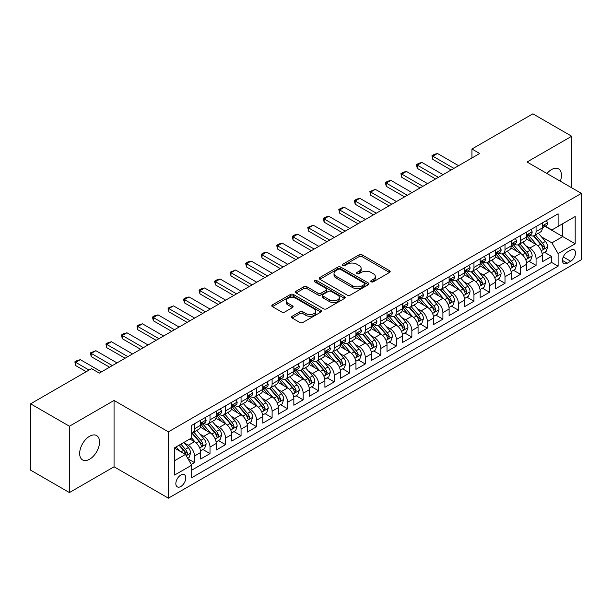 <?xml version="1.0" encoding="UTF-8"?>
<svg xmlns="http://www.w3.org/2000/svg" width="612" height="612" viewBox="0 0 612 612"><rect width="100%" height="100%" fill="white"/><g stroke="black" fill="none" stroke-linecap="round" stroke-linejoin="round"><path stroke-width="0.92" d="M371.216 281.803A1.507 0.872 0 0 0 373.351 281.803L389.546 272.455A2.157 1.247 0 0 0 390.173 271.575A2.157 1.247 0 0 0 389.546 270.695L362.113 254.852A2.157 1.247 0 0 0 359.06 254.852L342.865 264.2A1.507 0.872 0 0 0 342.429 264.82A1.507 0.872 0 0 0 342.865 265.432A1.507 0.872 0 0 0 345 265.432L347.096 264.223A6.9 3.986 0 0 1 356.85 264.223L359.137 265.547A6.9 3.986 0 0 1 361.157 268.362A6.9 3.986 0 0 1 359.137 271.177L357.041 272.386A1.507 0.872 0 0 0 356.597 272.998A1.507 0.872 0 0 0 357.041 273.618A1.507 0.872 0 0 0 359.175 273.618L361.271 272.409A6.9 3.986 0 0 1 371.025 272.409L373.312 273.725A6.9 3.986 0 0 1 375.332 276.54A6.9 3.986 0 0 1 373.312 279.355L371.216 280.571A1.507 0.872 0 0 0 370.773 281.183A1.507 0.872 0 0 0 371.216 281.803L371.216 280.571M89.597 459.222A14.053 8.117 120 0 0 98.784 446.837A14.053 8.117 120 0 0 96.627 435.576A14.053 8.117 120 0 0 89.597 436.272A14.053 8.117 120 0 0 80.417 448.657A14.053 8.117 120 0 0 82.574 459.918A14.053 8.117 120 0 0 89.597 459.222M560.34 181.228A14.053 8.117 120 0 0 558.542 168.889A14.053 8.117 120 0 0 551.511 169.585A14.053 8.117 120 0 0 546.952 173.502M180.815 486.517A7.023 4.054 120 0 0 185.405 480.321A7.023 4.054 120 0 0 184.334 474.69A7.023 4.054 120 0 0 180.815 475.042A7.023 4.054 120 0 0 176.225 481.231A7.023 4.054 120 0 0 177.304 486.861A7.023 4.054 120 0 0 180.815 486.517M292.154 316.266A2.157 1.247 0 0 0 291.526 317.146A2.157 1.247 0 0 0 292.154 318.026L299.857 322.47A2.157 1.247 0 0 0 302.902 322.47L320.887 312.089A2.157 1.247 0 0 0 321.514 311.21A2.157 1.247 0 0 0 320.887 310.33L293.454 294.494A2.157 1.247 0 0 0 290.402 294.494L272.424 304.875A2.157 1.247 0 0 0 271.789 305.755A2.157 1.247 0 0 0 272.424 306.635L281.719 312.005A2.157 1.247 0 0 0 284.764 312.005L292.459 307.561A2.157 1.247 0 0 0 293.094 306.681A2.157 1.247 0 0 0 292.459 305.801L287.854 303.139A5.768 3.328 0 0 1 286.164 300.783A5.768 3.328 0 0 1 289.721 297.707A5.768 3.328 0 0 1 296.009 298.427L314.063 308.853A5.768 3.328 0 0 1 315.754 311.21A5.768 3.328 0 0 1 312.197 314.285A5.768 3.328 0 0 1 305.908 313.566L302.902 311.829A2.157 1.247 0 0 0 299.857 311.829L292.154 316.266L292.154 318.026M114.054 400.462L69.416 426.227L30.6 403.821L30.6 470.154L69.416 492.568L114.054 466.795L168.399 498.168L168.399 431.835L114.054 400.462L114.054 466.795M571.7 187.785L571.7 136.239L527.054 162.012L581.4 193.384L168.399 431.835M571.7 136.239L532.884 113.832L471.936 149.014L471.936 157.98M30.6 403.821L91.54 368.638L99.305 373.121L479.701 153.497L471.936 149.014M347.249 295.106A2.157 1.247 0 0 0 350.301 295.106L368.279 284.725A2.157 1.247 0 0 0 368.914 283.846A2.157 1.247 0 0 0 368.279 282.966L340.853 267.13A2.157 1.247 0 0 0 337.801 267.13L319.816 277.511A2.157 1.247 0 0 0 319.189 278.391A2.157 1.247 0 0 0 319.816 279.271L347.249 295.106M315.165 282.124A1.507 0.872 0 0 1 316.695 282.339L316.695 280.548L344.587 296.652A2.157 1.247 0 0 1 345.214 297.531A2.157 1.247 0 0 1 344.587 298.411L326.601 308.792A2.157 1.247 0 0 1 323.549 308.792L296.116 292.949L303.812 288.543L303.812 286.753L296.116 291.19A2.157 1.247 0 0 0 295.489 292.069A2.157 1.247 0 0 0 296.116 292.949L296.116 291.19M303.812 288.543A2.157 1.247 0 0 1 306.864 288.543L306.864 286.753A2.157 1.247 0 0 0 303.812 286.753M306.864 286.753L317.988 293.171A2.157 1.247 0 0 0 321.04 293.171L326.142 290.226A2.157 1.247 0 0 0 326.777 289.346A2.157 1.247 0 0 0 326.142 288.466L314.56 281.78A1.507 0.872 0 0 1 314.117 281.16A1.507 0.872 0 0 1 315.05 280.357A1.507 0.872 0 0 1 316.695 280.548M191.258 464.439L194.478 462.58L188.037 458.862M184.373 443.027L188.274 445.284A8.782 5.072 60 0 1 194.478 456.039L200.69 452.452L200.69 458.992L210.008 453.614L202.947 449.537M199.902 434.069L203.796 436.318A8.782 5.072 60 0 1 210.008 447.074L216.22 443.486L216.22 450.034L225.537 444.656L218.469 440.571M215.424 425.103L219.326 427.352A8.782 5.072 60 0 1 225.537 438.108L231.741 434.52L231.741 441.068L241.059 435.69L233.998 431.613M230.953 416.137L234.847 418.386A8.782 5.072 60 0 1 241.059 429.142L247.271 425.562L247.271 432.103L256.589 426.725L249.52 422.647M246.475 407.171L250.377 409.42A8.782 5.072 60 0 1 256.589 420.184L262.8 416.596L262.8 423.137L272.111 417.759L265.05 413.681M262.005 398.205L265.906 400.462A8.782 5.072 60 0 1 272.111 411.218L278.322 407.63L278.322 414.171L287.64 408.793L280.579 404.716M277.534 389.247L281.428 391.496A8.782 5.072 60 0 1 287.64 402.252L293.852 398.664L293.852 405.213L303.17 399.835L296.101 395.75M293.056 380.282L296.958 382.531A8.782 5.072 60 0 1 303.17 393.287L309.374 389.706L309.374 396.247L318.691 390.869L311.63 386.792M308.586 371.316L312.48 373.565A8.782 5.072 60 0 1 318.691 384.321L324.903 380.74L324.903 387.281L334.221 381.903L327.152 377.826M324.108 362.35L328.009 364.607A8.782 5.072 60 0 1 334.221 375.363L340.433 371.775L340.433 378.315L349.743 372.938L342.682 368.86M339.637 353.392L343.539 355.641A8.782 5.072 60 0 1 349.743 366.397L355.954 362.809L355.954 369.357L365.272 363.979L358.211 359.894M355.167 344.426L359.06 346.675A8.782 5.072 60 0 1 365.272 357.431L371.484 353.843L371.484 360.392L380.802 355.014L373.733 350.936M370.688 335.46L374.59 337.709A8.782 5.072 60 0 1 380.802 348.465L387.006 344.885L387.006 351.426L396.324 346.048L389.263 341.97M386.218 326.494L390.112 328.743A8.782 5.072 60 0 1 396.324 339.507L402.535 335.919L402.535 342.46L411.853 337.082L404.784 333.005M401.74 317.529L405.641 319.785A8.782 5.072 60 0 1 411.853 330.541L418.065 326.953L418.065 333.494L427.375 328.116L420.314 324.039M417.269 308.57L421.171 310.82A8.782 5.072 60 0 1 427.375 321.575L433.587 317.988L433.587 324.536L442.904 319.158L435.843 315.073M432.799 299.605L436.693 301.854A8.782 5.072 60 0 1 442.904 312.61L449.116 309.029L449.116 315.57L458.434 310.192L451.365 306.115M448.321 290.639L452.222 292.888A8.782 5.072 60 0 1 458.434 303.644L464.638 300.064L464.638 306.604L473.956 301.226L466.895 297.149M463.85 281.673L467.744 283.93A8.782 5.072 60 0 1 473.956 294.686L480.168 291.098L480.168 297.639L489.485 292.261L482.417 288.183M479.372 272.715L483.273 274.964A8.782 5.072 60 0 1 489.485 285.72L495.697 282.132L495.697 288.68L505.007 283.302L497.946 279.217M494.901 263.749L498.803 265.998A8.782 5.072 60 0 1 505.007 276.754L511.219 273.166L511.219 279.715L520.537 274.337L513.468 270.259M510.431 254.783L514.325 257.032A8.782 5.072 60 0 1 520.537 267.788L526.748 264.208L526.748 270.749L536.066 265.371L536.066 258.83A8.782 5.072 -120 0 0 529.854 248.067L525.953 245.817M528.998 261.293L536.066 265.371M200.69 452.452A8.782 5.072 -120 0 0 194.478 441.696L189.819 439.003M216.22 443.486A8.782 5.072 -120 0 0 210.008 432.73L200.407 427.184M231.741 434.52A8.782 5.072 -120 0 0 225.537 423.764L215.929 418.226M247.271 425.562A8.782 5.072 -120 0 0 241.059 414.798L231.458 409.26M262.8 416.596A8.782 5.072 -120 0 0 256.589 405.84L246.988 400.294M278.322 407.63A8.782 5.072 -120 0 0 272.111 396.874L262.51 391.328M293.852 398.664A8.782 5.072 -120 0 0 287.64 387.909L278.039 382.362M309.374 389.706A8.782 5.072 -120 0 0 303.17 378.943L293.561 373.404M324.903 380.74A8.782 5.072 -120 0 0 318.691 369.985L309.091 364.438M340.433 371.775A8.782 5.072 -120 0 0 334.221 361.019L324.62 355.473M355.954 362.809A8.782 5.072 -120 0 0 349.743 352.053L340.142 346.507M371.484 353.843A8.782 5.072 -120 0 0 365.272 343.087L355.671 337.549M387.006 344.885A8.782 5.072 -120 0 0 380.802 334.121L371.193 328.583M402.535 335.919A8.782 5.072 -120 0 0 396.324 325.163L386.723 319.617M418.065 326.953A8.782 5.072 -120 0 0 411.853 316.197L402.252 310.651M433.587 317.988A8.782 5.072 -120 0 0 427.375 307.232L417.774 301.685M449.116 309.029A8.782 5.072 -120 0 0 442.904 298.266L433.304 292.727M464.638 300.064A8.782 5.072 -120 0 0 458.434 289.308L448.826 283.761M480.168 291.098A8.782 5.072 -120 0 0 473.956 280.342L464.355 274.796M495.697 282.132A8.782 5.072 -120 0 0 489.485 271.376L479.884 265.83M511.219 273.166A8.782 5.072 -120 0 0 505.007 262.41L495.406 256.872M526.748 264.208A8.782 5.072 -120 0 0 520.537 253.445L510.936 247.906M570.69 250.132L567.27 252.106A6.809 3.932 120 0 0 562.826 258.103A6.809 3.932 120 0 0 563.866 263.558A6.809 3.932 120 0 0 567.27 263.221L570.69 261.248A6.809 3.932 120 0 0 575.135 255.25A6.809 3.932 120 0 0 574.087 249.795A6.809 3.932 120 0 0 570.69 250.132M168.399 498.168L581.4 259.725L581.4 193.384M174.611 460.698L185.474 454.425L191.686 465.181L191.686 477.727L558.113 266.174L558.113 253.628L551.902 242.872L541.482 236.852M191.686 465.181L174.611 475.042L174.611 447.793L191.686 437.932L191.686 425.378L558.113 213.825L558.113 226.379L575.188 216.518L575.188 243.767L558.113 253.628M203.72 423.359L203.796 423.405A8.782 5.072 60 0 0 208.187 423.841L214.399 420.253A8.782 5.072 -120 0 0 216.22 416.237L216.22 411.218M219.241 414.393L219.326 414.446A8.782 5.072 60 0 0 223.717 414.875L229.928 411.295A8.782 5.072 -120 0 0 231.741 407.271L231.741 402.252M234.771 405.435L234.847 405.481A8.782 5.072 60 0 0 239.238 405.917L245.45 402.329A8.782 5.072 -120 0 0 247.271 398.305L247.271 393.287M250.293 396.469L250.377 396.515A8.782 5.072 60 0 0 254.768 396.951L260.98 393.363A8.782 5.072 -120 0 0 262.8 389.347L262.8 384.321M265.822 387.503L265.906 387.549A8.782 5.072 60 0 0 270.297 387.985L276.502 384.397A8.782 5.072 -120 0 0 278.322 380.381L278.322 375.363M281.352 378.537L281.428 378.583A8.782 5.072 60 0 0 285.819 379.019L292.031 375.439A8.782 5.072 -120 0 0 293.852 371.415L293.852 366.397M296.874 369.579L296.958 369.625A8.782 5.072 60 0 0 301.349 370.061L307.561 366.473A8.782 5.072 -120 0 0 309.374 362.449L309.374 357.431M312.403 360.613L312.48 360.659A8.782 5.072 60 0 0 316.871 361.095L323.082 357.507A8.782 5.072 -120 0 0 324.903 353.484L324.903 348.465M327.925 351.648L328.009 351.693A8.782 5.072 60 0 0 332.4 352.13L338.612 348.542A8.782 5.072 -120 0 0 340.433 344.525L340.433 339.499M343.454 342.682L343.539 342.728A8.782 5.072 60 0 0 347.93 343.164L354.134 339.576A8.782 5.072 -120 0 0 355.954 335.56L355.954 330.541M358.984 333.716L359.06 333.769A8.782 5.072 60 0 0 363.452 334.198L369.663 330.618A8.782 5.072 -120 0 0 371.484 326.594L371.484 321.575M374.506 324.758L374.59 324.804A8.782 5.072 60 0 0 378.981 325.24L385.193 321.652A8.782 5.072 -120 0 0 387.006 317.628L387.006 312.61M390.035 315.792L390.112 315.838A8.782 5.072 60 0 0 394.503 316.274L400.715 312.686A8.782 5.072 -120 0 0 402.535 308.67L402.535 303.644M405.557 306.826L405.641 306.872A8.782 5.072 60 0 0 410.032 307.308L416.244 303.72A8.782 5.072 -120 0 0 418.065 299.704L418.065 294.686M421.087 297.86L421.171 297.906A8.782 5.072 60 0 0 425.562 298.342L431.766 294.762A8.782 5.072 -120 0 0 433.587 290.738L433.587 285.72M436.616 288.902L436.693 288.948A8.782 5.072 60 0 0 441.084 289.384L447.296 285.796A8.782 5.072 -120 0 0 449.116 281.772L449.116 276.754M452.138 279.936L452.222 279.982A8.782 5.072 60 0 0 456.613 280.418L462.825 276.831A8.782 5.072 -120 0 0 464.638 272.807L464.638 267.788M467.667 270.971L467.744 271.017A8.782 5.072 60 0 0 472.135 271.453L478.347 267.865A8.782 5.072 -120 0 0 480.168 263.849L480.168 258.822M483.189 262.005L483.273 262.051A8.782 5.072 60 0 0 487.665 262.487L493.876 258.899A8.782 5.072 -120 0 0 495.697 254.883L495.697 249.864M498.719 253.039L498.803 253.093A8.782 5.072 60 0 0 503.194 253.521L509.398 249.941A8.782 5.072 -120 0 0 511.219 245.917L511.219 240.898M514.248 244.081L514.325 244.127A8.782 5.072 60 0 0 518.716 244.563L524.928 240.975A8.782 5.072 -120 0 0 526.748 236.951L526.748 231.933M191.686 470.2L551.588 262.41L551.588 256.405L542.27 261.783L542.27 255.242A8.782 5.072 -120 0 0 536.066 244.486L526.458 238.94M529.77 235.115L529.854 235.161A8.782 5.072 -120 0 0 534.245 235.597A8.782 5.072 -120 0 0 536.066 231.573L536.066 226.555M534.245 235.597L540.457 232.009A8.782 5.072 -120 0 0 542.27 227.993L542.27 222.967M194.478 423.764L194.478 428.783A8.782 5.072 60 0 1 192.665 432.806A8.782 5.072 60 0 1 191.686 433.158M192.665 432.806L198.869 429.219A8.782 5.072 -120 0 0 200.69 425.202L200.69 420.176M210.008 414.798L210.008 419.824A8.782 5.072 60 0 1 208.187 423.841M225.537 405.84L225.537 410.859A8.782 5.072 60 0 1 223.717 414.875M241.059 396.874L241.059 401.893A8.782 5.072 60 0 1 239.238 405.917M256.589 387.909L256.589 392.927A8.782 5.072 60 0 1 254.768 396.951M272.111 378.943L272.111 383.969A8.782 5.072 60 0 1 270.297 387.985M287.64 369.985L287.64 375.003A8.782 5.072 60 0 1 285.819 379.019M303.17 361.019L303.17 366.037A8.782 5.072 60 0 1 301.349 370.061M318.691 352.053L318.691 357.071A8.782 5.072 60 0 1 316.871 361.095M334.221 343.087L334.221 348.106A8.782 5.072 60 0 1 332.4 352.13M349.743 334.121L349.743 339.147A8.782 5.072 60 0 1 347.93 343.164M365.272 325.163L365.272 330.182A8.782 5.072 60 0 1 363.452 334.198M380.802 316.197L380.802 321.216A8.782 5.072 60 0 1 378.981 325.24M396.324 307.232L396.324 312.25A8.782 5.072 60 0 1 394.503 316.274M411.853 298.266L411.853 303.292A8.782 5.072 60 0 1 410.032 307.308M427.375 289.308L427.375 294.326A8.782 5.072 60 0 1 425.562 298.342M442.904 280.342L442.904 285.36A8.782 5.072 60 0 1 441.084 289.384M458.434 271.376L458.434 276.394A8.782 5.072 60 0 1 456.613 280.418M473.956 262.41L473.956 267.429A8.782 5.072 60 0 1 472.135 271.453M489.485 253.445L489.485 258.471A8.782 5.072 60 0 1 487.665 262.487M505.007 244.486L505.007 249.505A8.782 5.072 60 0 1 503.194 253.521M520.537 235.521L520.537 240.539A8.782 5.072 60 0 1 518.716 244.563M520.537 267.788L520.537 274.337M505.007 276.754L505.007 283.302M489.485 285.72L489.485 292.261M473.956 294.686L473.956 301.226M458.434 303.644L458.434 310.192M442.904 312.61L442.904 319.158M427.375 321.575L427.375 328.116M411.853 330.541L411.853 337.082M396.324 339.507L396.324 346.048M380.802 348.465L380.802 355.014M365.272 357.431L365.272 363.979M349.743 366.397L349.743 372.938M334.221 375.363L334.221 381.903M318.691 384.321L318.691 390.869M303.17 393.287L303.17 399.835M287.64 402.252L287.64 408.793M272.111 411.218L272.111 417.759M256.589 420.184L256.589 426.725M241.059 429.142L241.059 435.69M225.537 438.108L225.537 444.656M210.008 447.074L210.008 453.614M194.478 456.039L194.478 462.58M185.474 454.425L174.611 448.145M551.902 242.872L562.765 236.599L562.765 223.686L575.188 216.518M544.986 226.333L575.188 243.767M545.3 226.149L551.902 229.959L558.113 226.379M69.416 426.227L69.416 492.568M544.527 252.328L551.588 256.405M551.588 262.41L558.113 266.174M371.821 282.01L373.312 281.153A6.9 3.986 0 0 0 375.332 278.338L375.332 276.54M361.157 268.362L361.157 270.152A6.9 3.986 0 0 1 359.137 272.967L357.645 273.832M389.515 272.47L362.113 256.65A2.157 1.247 0 0 0 359.06 256.65L343.47 265.646M368.279 282.966L368.279 284.725L340.853 268.92A2.157 1.247 0 0 0 337.801 268.92L319.847 279.286M364.469 284.465A1.507 0.872 0 0 0 364.913 283.846A1.507 0.872 0 0 0 364.469 283.234L340.394 269.326A1.507 0.872 0 0 0 338.26 269.326L336.049 270.603A6.9 3.986 0 0 0 334.03 273.419A6.9 3.986 0 0 0 336.049 276.234L352.512 285.735A6.9 3.986 0 0 0 362.266 285.735L364.469 284.465L364.469 286.255A1.507 0.872 0 0 0 364.913 285.636L364.913 283.846M334.03 273.419L334.03 275.209A6.9 3.986 0 0 0 336.049 278.024L336.049 276.234M364.469 286.255L362.266 287.533A6.9 3.986 0 0 1 352.512 287.533L336.049 278.024M306.864 288.543L317.988 294.969A2.157 1.247 0 0 0 321.04 294.969L326.142 292.016A2.157 1.247 0 0 0 326.777 291.136L326.777 289.346M316.695 282.339L344.556 298.427M329.531 299.834A5.768 3.328 0 0 0 335.82 300.561A5.768 3.328 0 0 0 339.377 297.486A5.768 3.328 0 0 0 337.686 295.129L331.322 291.457A2.157 1.247 0 0 0 328.277 291.457L323.174 294.403A2.157 1.247 0 0 0 322.539 295.282A2.157 1.247 0 0 0 323.174 296.162L329.531 299.834L329.531 301.632A5.768 3.328 0 0 0 335.82 302.351A5.768 3.328 0 0 0 339.377 299.276L339.377 297.486M322.539 295.282L322.539 297.08A2.157 1.247 0 0 0 323.174 297.96L323.174 296.162M329.531 301.632L323.174 297.96M315.754 311.21L315.754 313A5.768 3.328 0 0 1 312.197 316.075A5.768 3.328 0 0 1 305.908 315.356L302.902 313.619A2.157 1.247 0 0 0 299.857 313.619L292.184 318.049M286.164 300.783L286.164 302.573A5.768 3.328 0 0 0 287.854 304.929L287.854 303.139M292.437 307.576L287.854 304.929M320.856 312.105L293.454 296.285A2.157 1.247 0 0 0 290.402 296.285L272.447 306.65M542.14 253.705L546.156 251.387L547.709 246.904A5.822 3.358 -120 0 0 545.437 241.442L538.346 233.226M536.923 245.052L528.822 235.666M532.31 242.321L527.605 236.867A13.946 8.048 -120 0 0 527.177 236.385M533.45 235.911L540.625 244.219A5.822 3.358 60 0 1 542.706 248.227L543.127 248.916L543.915 248.809L544.565 247.149A5.822 3.358 -120 0 0 542.492 243.14L535.401 234.932M533.878 235.773L541.582 244.701A2.961 1.714 60 0 1 542.331 245.863L544.565 247.149M546.386 220.595L547.709 222.883A5.822 3.358 60 0 1 546.501 225.453L543.555 227.159A5.822 3.358 -120 0 0 544.565 225.82L544.443 225.3M542.469 227.427L542.492 227.427A5.822 3.358 -120 0 0 543.555 227.159M543.816 225.384L544.565 225.82C544.198 224.941 543.578 225.3 542.706 226.891A5.822 3.358 60 0 1 542.27 227.718M453.928 168.376L432.814 156.19L432.814 159.411L431.957 155.693L434.291 154.346L437.473 153.497L458.587 165.691M451.136 169.991L432.814 159.411M437.473 153.497L432.814 156.19L431.957 155.693M526.618 262.67L530.627 260.352L532.18 255.87A5.822 3.358 -120 0 0 529.916 250.407L522.824 242.191M521.401 254.018L513.292 244.632M516.788 251.28L512.083 245.833A13.946 8.048 -120 0 0 511.647 245.351M517.928 244.877L525.104 253.184A5.822 3.358 60 0 1 527.177 257.193L527.598 257.882L528.386 257.774L529.036 256.114A5.822 3.358 -120 0 0 526.963 252.106L519.871 243.897M518.349 244.739L526.06 253.666A2.961 1.714 60 0 1 526.802 254.829L529.036 256.114M511.089 271.629L515.105 269.318L516.65 264.835A5.822 3.358 -120 0 0 514.386 259.366L507.294 251.157M505.872 262.976L497.763 253.59M501.259 260.245L496.554 254.799A13.946 8.048 -120 0 0 496.118 254.317M502.398 253.842L509.574 262.15A5.822 3.358 60 0 1 511.647 266.159L512.076 266.847L512.856 266.733L513.514 265.08A5.822 3.358 -120 0 0 511.441 261.072L504.342 252.855M502.819 253.705L510.53 262.632A2.961 1.714 60 0 1 511.28 263.787L513.514 265.08M495.567 280.594L499.576 278.276L501.129 273.793A5.822 3.358 -120 0 0 498.864 268.331L491.765 260.123M490.35 271.942L482.241 262.556M485.729 269.211L481.024 263.764A13.946 8.048 -120 0 0 480.596 263.275M486.877 262.8L494.052 271.108A5.822 3.358 60 0 1 496.125 275.117L496.546 275.813L497.334 275.698L497.984 274.046A5.822 3.358 -120 0 0 495.911 270.037L488.82 261.821M487.297 262.67L495.009 271.598A2.961 1.714 60 0 1 495.751 272.753L497.984 274.046M480.038 289.56L484.046 287.242L485.599 282.759A5.822 3.358 -120 0 0 483.335 277.297L476.243 269.081M474.82 280.908L466.711 271.521M470.207 278.177L465.502 272.73A13.946 8.048 -120 0 0 465.066 272.241M471.347 271.766L478.523 280.074A5.822 3.358 60 0 1 480.596 284.083L481.017 284.771L481.805 284.664L482.463 283.012A5.822 3.358 -120 0 0 480.382 279.003L473.29 270.787M471.768 271.636L479.479 280.556A2.961 1.714 60 0 1 480.229 281.719L482.463 283.012M530.864 229.561L532.18 231.841A5.822 3.358 60 0 1 530.979 234.419L528.026 236.125A5.822 3.358 -120 0 0 529.036 234.778L528.913 234.266M526.94 236.393L526.963 236.393A5.822 3.358 -120 0 0 528.026 236.125M528.286 234.35L529.036 234.778C528.676 233.906 528.049 234.266 527.177 235.857A5.822 3.358 60 0 1 526.748 236.683M438.399 177.342L417.285 165.148L417.285 168.376L416.435 164.659L418.761 163.312L421.943 162.463L443.057 174.65M435.606 178.956L417.285 168.376M421.943 162.463L417.285 165.148L416.435 164.659M515.335 238.519L516.65 240.807A5.822 3.358 60 0 1 515.449 243.385L512.496 245.083A5.822 3.358 -120 0 0 513.514 243.744L513.392 243.232M511.418 245.358L511.441 245.358A5.822 3.358 -120 0 0 512.496 245.083M512.764 243.308L513.514 243.744C513.147 242.872 512.527 243.224 511.647 244.823A5.822 3.358 60 0 1 511.219 245.649M422.877 186.308L401.763 174.114L401.763 177.342L400.906 173.624L403.232 172.278L406.414 171.429L427.536 183.615M420.077 187.922L401.763 177.342M406.414 171.429L401.763 174.114L400.906 173.624M499.805 247.485L501.129 249.773A5.822 3.358 60 0 1 499.92 252.343L496.975 254.049A5.822 3.358 -120 0 0 497.984 252.71L497.862 252.19M495.888 254.324L495.911 254.324A5.822 3.358 -120 0 0 496.975 254.049M497.235 252.274L497.984 252.71C497.617 251.83 496.998 252.19 496.125 253.789A5.822 3.358 60 0 1 495.697 254.615M407.347 195.274L386.233 183.08L386.233 186.308L385.376 182.59L387.71 181.244L390.892 180.387L412.006 192.581M404.555 196.88L386.233 186.308M390.892 180.387L386.233 183.08L385.376 182.59M484.283 256.451L485.599 258.738A5.822 3.358 60 0 1 484.398 261.309L481.445 263.015A5.822 3.358 -120 0 0 482.463 261.676L482.34 261.156M480.359 263.29L480.382 263.29A5.822 3.358 -120 0 0 481.445 263.015M481.705 261.24L482.463 261.676C482.095 260.796 481.476 261.156 480.596 262.747A5.822 3.358 60 0 1 480.168 263.581M391.825 204.232L370.704 192.046L370.704 195.274L369.855 191.548L375.363 189.353L396.477 201.547M389.025 205.846L370.704 195.274M375.363 189.353L370.704 192.046L369.855 191.548M464.508 298.526L468.524 296.208L470.077 291.725A5.822 3.358 -120 0 0 467.805 286.263L460.714 278.047M459.291 289.874L451.189 280.487M454.678 287.135L449.973 281.688A13.946 8.048 -120 0 0 449.545 281.206M455.818 280.732L462.993 289.04A5.822 3.358 60 0 1 465.074 293.049L465.495 293.737L466.283 293.63L466.933 291.97A5.822 3.358 -120 0 0 464.86 287.961L457.768 279.753M456.246 280.594L463.95 289.522A2.961 1.714 60 0 1 464.699 290.685L466.933 291.97M468.754 265.417L470.077 267.704A5.822 3.358 60 0 1 468.868 270.274L465.923 271.98A5.822 3.358 -120 0 0 466.933 270.634L466.811 270.122M464.837 272.248L464.86 272.248A5.822 3.358 -120 0 0 465.923 271.98M466.183 270.206L466.933 270.634C466.566 269.762 465.946 270.122 465.074 271.713A5.822 3.358 60 0 1 464.638 272.539M376.296 213.198L355.182 201.011L355.182 204.232L354.325 200.514L356.658 199.168L359.841 198.319L380.955 210.513M373.504 214.812L355.182 204.232M359.841 198.319L355.182 201.011L354.325 200.514M448.986 307.484L452.995 305.174L454.548 300.691A5.822 3.358 -120 0 0 452.283 295.229L445.192 287.013M443.769 298.84L435.66 289.445M439.156 296.101L434.451 290.654A13.946 8.048 -120 0 0 434.015 290.172M440.296 289.698L447.471 298.006A5.822 3.358 60 0 1 449.545 302.014L449.965 302.703L450.753 302.588L451.404 300.936A5.822 3.358 -120 0 0 449.33 296.927L442.239 288.719M440.717 289.56L448.428 298.488A2.961 1.714 60 0 1 449.17 299.651L451.404 300.936M453.232 274.383L454.548 276.662A5.822 3.358 60 0 1 453.347 279.24L450.394 280.939A5.822 3.358 -120 0 0 451.404 279.6L451.281 279.087M449.307 281.214L449.33 281.214A5.822 3.358 -120 0 0 450.394 280.939M450.654 279.171L451.404 279.6C451.044 278.728 450.417 279.087 449.545 280.678A5.822 3.358 60 0 1 449.116 281.505M360.766 222.164L339.652 209.97L339.652 213.198L338.803 209.48L341.129 208.134L344.311 207.284L365.425 219.471M357.974 223.778L339.652 213.198M344.311 207.284L339.652 209.97L338.803 209.48M433.457 316.45L437.473 314.132L439.018 309.649A5.822 3.358 -120 0 0 436.754 304.187L429.662 295.978M428.239 307.798L420.13 298.411M423.626 305.067L418.922 299.62A13.946 8.048 -120 0 0 418.486 299.13M424.766 298.664L431.942 306.972A5.822 3.358 60 0 1 434.015 310.98L434.443 311.669L435.224 311.554L435.882 309.901A5.822 3.358 -120 0 0 433.809 305.893L426.709 297.677M425.187 298.526L432.898 307.453A2.961 1.714 60 0 1 433.648 308.609L435.882 309.901M437.702 283.341L439.018 285.628A5.822 3.358 60 0 1 437.817 288.206L434.864 289.904A5.822 3.358 -120 0 0 435.882 288.566L435.759 288.053M433.786 290.18L433.809 290.18A5.822 3.358 -120 0 0 434.864 289.904M435.132 288.13L435.882 288.566C435.514 287.686 434.895 288.045 434.015 289.644A5.822 3.358 60 0 1 433.587 290.471M345.245 231.129L324.13 218.935L324.13 222.164L323.274 218.446L325.599 217.099L328.782 216.25L349.903 228.437M342.445 232.744L324.13 222.164M328.782 216.25L324.13 218.935L323.274 218.446M417.935 325.416L421.943 323.098L423.496 318.615A5.822 3.358 -120 0 0 421.232 313.153L414.133 304.937M412.718 316.764L404.608 307.377M408.097 314.033L403.392 308.586A13.946 8.048 -120 0 0 402.964 308.096M409.244 307.622L416.42 315.93A5.822 3.358 60 0 1 418.493 319.938L418.914 320.627L419.702 320.52L420.352 318.867A5.822 3.358 -120 0 0 418.279 314.859L411.188 306.643M409.665 307.492L417.376 316.419A2.961 1.714 60 0 1 418.118 317.574L420.352 318.867M422.173 292.307L423.496 294.594A5.822 3.358 60 0 1 422.288 297.164L419.342 298.87A5.822 3.358 -120 0 0 420.352 297.531L420.23 297.011M418.256 299.146L418.279 299.146A5.822 3.358 -120 0 0 419.342 298.87M419.603 297.095L420.352 297.531C419.985 296.652 419.365 297.011 418.493 298.602A5.822 3.358 60 0 1 418.065 299.436M329.715 240.088L308.601 227.901L308.601 231.129L307.744 227.404L313.26 225.208L334.374 237.402M326.923 241.702L308.601 231.129M313.26 225.208L308.601 227.901L307.744 227.404M402.405 334.382L406.414 332.064L407.967 327.581A5.822 3.358 -120 0 0 405.702 322.119L398.611 313.902M397.188 325.729L389.079 316.343M392.575 322.998L387.87 317.544A13.946 8.048 -120 0 0 387.434 317.062M393.715 316.588L400.891 324.895A5.822 3.358 60 0 1 402.964 328.904L403.384 329.593L404.172 329.486L404.83 327.825A5.822 3.358 -120 0 0 402.75 323.817L395.658 315.608M394.136 316.45L401.847 325.377A2.961 1.714 60 0 1 402.597 326.54L404.83 327.825M406.651 301.272L407.967 303.56A5.822 3.358 60 0 1 406.766 306.13L403.813 307.836A5.822 3.358 -120 0 0 404.83 306.497L404.708 305.977M402.727 308.104L402.75 308.104A5.822 3.358 -120 0 0 403.813 307.836M404.073 306.061L404.83 306.497C404.463 305.618 403.844 305.977 402.964 307.568A5.822 3.358 60 0 1 402.535 308.394M314.193 249.053L293.072 236.867L293.072 240.088L292.222 236.37L294.548 235.023L297.73 234.174L318.844 246.368M311.393 250.668L293.072 240.088M297.73 234.174L293.072 236.867L292.222 236.37M386.876 343.347L390.892 341.029L392.445 336.546A5.822 3.358 -120 0 0 390.181 331.084L383.081 322.868M381.659 334.695L373.557 325.309M377.046 331.956L372.341 326.51A13.946 8.048 -120 0 0 371.912 326.028M378.185 325.553L385.361 333.861A5.822 3.358 60 0 1 387.442 337.87L387.863 338.558L388.651 338.451L389.301 336.791A5.822 3.358 -120 0 0 387.228 332.783L380.136 324.574M378.614 325.416L386.317 334.343A2.961 1.714 60 0 1 387.067 335.506L389.301 336.791M391.122 310.238L392.445 312.518A5.822 3.358 60 0 1 391.236 315.096L388.291 316.802A5.822 3.358 -120 0 0 389.301 315.455L389.178 314.943M387.205 317.07L387.228 317.07A5.822 3.358 -120 0 0 388.291 316.802M388.551 315.027L389.301 315.455C388.934 314.583 388.314 314.943 387.442 316.534A5.822 3.358 60 0 1 387.006 317.36M298.664 258.019L277.55 245.825L277.55 249.053L276.693 245.335L279.026 243.989L282.209 243.14L303.322 255.326M295.871 259.633L277.55 249.053M282.209 243.14L277.55 245.825L276.693 245.335M371.354 352.305L375.363 349.995L376.916 345.512A5.822 3.358 -120 0 0 374.651 340.043L367.56 331.834M366.137 343.653L358.028 334.267M361.524 340.922L356.819 335.475A13.946 8.048 -120 0 0 356.383 334.993M362.664 334.519L369.839 342.827A5.822 3.358 60 0 1 371.912 346.836L372.333 347.524L373.121 347.409L373.771 345.757A5.822 3.358 -120 0 0 371.698 341.748L364.607 333.532M363.084 334.382L370.796 343.309A2.961 1.714 60 0 1 371.538 344.464L373.771 345.757M375.6 319.196L376.916 321.484A5.822 3.358 60 0 1 375.714 324.062L372.762 325.76A5.822 3.358 -120 0 0 373.771 324.421L373.649 323.909M371.675 326.035L371.698 326.035A5.822 3.358 -120 0 0 372.762 325.76M373.022 323.985L373.771 324.421C373.412 323.549 372.785 323.901 371.912 325.5A5.822 3.358 60 0 1 371.484 326.326M283.134 266.985L262.02 254.791L262.02 258.019L261.171 254.301L263.497 252.955L266.679 252.106L287.793 264.292M280.342 268.599L262.02 258.019M266.679 252.106L262.02 254.791L261.171 254.301M355.824 361.271L359.841 358.953L361.386 354.47A5.822 3.358 -120 0 0 359.122 349.008L352.03 340.8M350.607 352.619L342.498 343.233M345.994 349.888L341.289 344.441A13.946 8.048 -120 0 0 340.853 343.952M347.134 343.477L354.31 351.785A5.822 3.358 60 0 1 356.383 355.794L356.811 356.49L357.592 356.375L358.25 354.723A5.822 3.358 -120 0 0 356.176 350.714L349.077 342.498M347.555 343.347L355.266 352.275A2.961 1.714 60 0 1 356.016 353.43L358.25 354.723M360.07 328.162L361.386 330.449A5.822 3.358 60 0 1 360.185 333.02L357.232 334.726A5.822 3.358 -120 0 0 358.25 333.387L358.127 332.867M356.153 335.001L356.176 335.001A5.822 3.358 -120 0 0 357.232 334.726M357.5 332.951L358.25 333.387C357.882 332.507 357.263 332.867 356.383 334.466A5.822 3.358 60 0 1 355.954 335.292M267.612 275.951L246.498 263.757L246.498 266.985L245.642 263.267L247.967 261.921L251.15 261.064L272.271 273.258M264.812 277.557L246.498 266.985M251.15 261.064L246.498 263.757L245.642 263.267M344.541 337.128L345.864 339.415A5.822 3.358 60 0 1 344.655 341.986L341.71 343.692A5.822 3.358 -120 0 0 342.72 342.353L342.598 341.833M340.624 343.967L340.647 343.967A5.822 3.358 -120 0 0 341.71 343.692M341.97 341.917L342.72 342.353C342.353 341.473 341.733 341.833 340.861 343.424A5.822 3.358 60 0 1 340.433 344.258M252.083 284.909L230.969 272.723L230.969 275.951L230.112 272.225L235.628 270.03L256.742 282.224M249.291 286.523L230.969 275.951M235.628 270.03L230.969 272.723L230.112 272.225M329.019 346.094L330.335 348.381A5.822 3.358 60 0 1 329.134 350.951L326.181 352.657A5.822 3.358 -120 0 0 327.198 351.311L327.076 350.798M325.094 352.925L325.117 352.925A5.822 3.358 -120 0 0 326.181 352.657M326.441 350.883L327.198 351.311C326.831 350.439 326.211 350.798 325.332 352.39A5.822 3.358 60 0 1 324.903 353.216M236.561 293.875L215.439 281.688L215.439 284.909L214.59 281.191L216.916 279.845L220.098 278.995L241.212 291.19M233.761 295.489L215.439 284.909M220.098 278.995L215.439 281.688L214.59 281.191M340.303 370.237L344.311 367.919L345.864 363.436A5.822 3.358 -120 0 0 343.6 357.974L336.501 349.758M335.085 361.585L326.976 352.198M330.465 358.854L325.76 353.407A13.946 8.048 -120 0 0 325.332 352.917M331.612 352.443L338.788 360.751A5.822 3.358 60 0 1 340.861 364.76L341.282 365.448L342.07 365.341L342.72 363.689A5.822 3.358 -120 0 0 340.647 359.68L333.555 351.464M332.033 352.313L339.744 361.233A2.961 1.714 60 0 1 340.486 362.396L342.72 363.689M324.773 379.203L328.782 376.885L330.335 372.402A5.822 3.358 -120 0 0 328.07 366.94L320.979 358.724M319.556 370.551L311.447 361.164M314.943 367.812L310.238 362.365A13.946 8.048 -120 0 0 309.802 361.883M316.083 361.409L323.258 369.717A5.822 3.358 60 0 1 325.332 373.725L325.752 374.414L326.54 374.307L327.198 372.647A5.822 3.358 -120 0 0 325.117 368.638L318.026 360.43M316.503 361.271L324.215 370.199A2.961 1.714 60 0 1 324.964 371.362L327.198 372.647M309.244 388.161L313.26 385.851L314.813 381.368A5.822 3.358 -120 0 0 312.548 375.906L305.449 367.69M304.026 379.517L295.925 370.122M299.413 376.778L294.709 371.331A13.946 8.048 -120 0 0 294.28 370.849M300.553 370.375L307.729 378.683A5.822 3.358 60 0 1 309.81 382.691L310.23 383.38L311.018 383.265L311.669 381.613A5.822 3.358 -120 0 0 309.596 377.604L302.504 369.396M300.982 370.237L308.685 379.165A2.961 1.714 60 0 1 309.435 380.327L311.669 381.613M313.489 355.059L314.813 357.339A5.822 3.358 60 0 1 313.604 359.917L310.659 361.615A5.822 3.358 -120 0 0 311.669 360.277L311.546 359.764M309.573 361.891L309.596 361.891A5.822 3.358 -120 0 0 310.659 361.615M310.919 359.848L311.669 360.277C311.301 359.405 310.682 359.764 309.81 361.355A5.822 3.358 60 0 1 309.374 362.182M221.031 302.841L199.917 290.646L199.917 293.875L199.061 290.157L201.394 288.81L204.576 287.961L225.69 300.148M218.239 304.455L199.917 293.875M204.576 287.961L199.917 290.646L199.061 290.157M293.722 397.127L297.73 394.809L299.283 390.326A5.822 3.358 -120 0 0 297.019 384.864L289.927 376.655M288.504 388.475L280.395 379.088M283.892 385.744L279.187 380.297A13.946 8.048 -120 0 0 278.751 379.807M285.031 379.341L292.207 387.648A5.822 3.358 60 0 1 294.28 391.657L294.701 392.346L295.489 392.231L296.139 390.578A5.822 3.358 -120 0 0 294.066 386.57L286.974 378.354M285.452 379.203L293.163 388.13A2.961 1.714 60 0 1 293.905 389.286L296.139 390.578M297.968 364.018L299.283 366.305A5.822 3.358 60 0 1 298.082 368.883L295.129 370.581A5.822 3.358 -120 0 0 296.139 369.243L296.017 368.73M294.043 370.857L294.066 370.857A5.822 3.358 -120 0 0 295.129 370.581M295.389 368.807L296.139 369.243C295.78 368.363 295.152 368.722 294.28 370.321A5.822 3.358 60 0 1 293.852 371.147M205.502 311.806L184.388 299.612L184.388 302.841L183.539 299.123L185.864 297.776L189.047 296.927L210.161 309.114M202.71 313.421L184.388 302.841M189.047 296.927L184.388 299.612L183.539 299.123M278.192 406.093L282.209 403.775L283.761 399.292A5.822 3.358 -120 0 0 281.489 393.83L274.398 385.614M272.975 397.44L264.866 388.054M268.362 394.709L263.657 389.263A13.946 8.048 -120 0 0 263.221 388.773M269.502 388.299L276.678 396.607A5.822 3.358 60 0 1 278.751 400.615L279.179 401.304L279.959 401.197L280.617 399.544A5.822 3.358 -120 0 0 278.544 395.536L271.445 387.32M269.923 388.169L277.634 397.096A2.961 1.714 60 0 1 278.383 398.251L280.617 399.544M282.438 372.983L283.761 375.271A5.822 3.358 60 0 1 282.553 377.841L279.6 379.547A5.822 3.358 -120 0 0 280.617 378.208L280.495 377.688M278.521 379.822L278.544 379.822A5.822 3.358 -120 0 0 279.6 379.547M279.868 377.772L280.617 378.208C280.25 377.329 279.63 377.688 278.751 379.279A5.822 3.358 60 0 1 278.322 380.113M189.98 320.764L168.866 308.578L168.866 311.806L168.009 308.081L173.517 305.885L194.639 318.079M187.18 322.379L168.866 311.806M173.517 305.885L168.866 308.578L168.009 308.081M262.67 415.058L266.679 412.74L268.232 408.258A5.822 3.358 -120 0 0 265.968 402.795L258.868 394.579M257.453 406.406L249.344 397.02M252.833 403.675L248.128 398.221A13.946 8.048 -120 0 0 247.699 397.739M253.98 397.264L261.156 405.572A5.822 3.358 60 0 1 263.229 409.581L263.65 410.269L264.438 410.162L265.088 408.502A5.822 3.358 -120 0 0 263.015 404.494L255.923 396.285M254.401 397.127L262.112 406.054A2.961 1.714 60 0 1 262.854 407.217L265.088 408.502M266.909 381.949L268.232 384.237A5.822 3.358 60 0 1 267.023 386.807L264.078 388.513A5.822 3.358 -120 0 0 265.088 387.174L264.965 386.654M262.992 388.781L263.015 388.781A5.822 3.358 -120 0 0 264.078 388.513M264.338 386.738L265.088 387.174C264.721 386.294 264.101 386.654 263.229 388.245A5.822 3.358 60 0 1 262.8 389.071M174.451 329.73L153.337 317.544L153.337 320.764L152.48 317.047L154.813 315.7L157.995 314.851L179.109 327.045M171.658 331.344L153.337 320.764M157.995 314.851L153.337 317.544L152.48 317.047M247.141 424.024L251.15 421.706L252.702 417.223A5.822 3.358 -120 0 0 250.438 411.761L243.347 403.545M241.924 415.372L233.815 405.986M237.311 412.633L232.606 407.187A13.946 8.048 -120 0 0 232.17 406.705M238.451 406.23L245.626 414.538A5.822 3.358 60 0 1 247.699 418.547L248.12 419.235L248.908 419.128L249.566 417.468A5.822 3.358 -120 0 0 247.485 413.46L240.394 405.251M238.871 406.093L246.582 415.02A2.961 1.714 60 0 1 247.332 416.183L249.566 417.468M251.387 390.915L252.702 393.195A5.822 3.358 60 0 1 251.501 395.773L248.548 397.479A5.822 3.358 -120 0 0 249.566 396.132L249.444 395.62M247.462 397.746L247.485 397.746A5.822 3.358 -120 0 0 248.548 397.479M248.809 395.704L249.566 396.132C249.199 395.26 248.579 395.62 247.699 397.211A5.822 3.358 60 0 1 247.271 398.037M158.929 338.696L137.807 326.502L137.807 329.73L136.958 326.012L139.284 324.666L142.466 323.817L163.58 336.003M156.129 340.31L137.807 329.73M142.466 323.817L137.807 326.502L136.958 326.012M231.611 432.982L235.628 430.672L237.181 426.189A5.822 3.358 -120 0 0 234.916 420.719L227.817 412.511M226.394 424.33L218.293 414.944M221.781 421.599L217.076 416.152A13.946 8.048 -120 0 0 216.648 415.67M222.921 415.196L230.097 423.504A5.822 3.358 60 0 1 232.178 427.513L232.598 428.201L233.386 428.086L234.036 426.434A5.822 3.358 -120 0 0 231.963 422.425L224.872 414.209M223.349 415.058L231.053 423.986A2.961 1.714 60 0 1 231.803 425.141L234.036 426.434M235.857 399.873L237.181 402.161A5.822 3.358 60 0 1 235.972 404.739L233.027 406.437A5.822 3.358 -120 0 0 234.036 405.098L233.914 404.586M231.94 406.712L231.963 406.712A5.822 3.358 -120 0 0 233.027 406.437M233.287 404.662L234.036 405.098C233.669 404.226 233.05 404.578 232.178 406.177A5.822 3.358 60 0 1 231.741 407.003M143.399 347.662L122.285 335.468L122.285 338.696L121.428 334.978L123.762 333.632L126.944 332.783L148.058 344.969M140.607 349.276L122.285 338.696M126.944 332.783L122.285 335.468L121.428 334.978M216.09 441.948L220.098 439.63L221.651 435.147A5.822 3.358 -120 0 0 219.387 429.685L212.295 421.477M210.872 433.296L202.763 423.909M206.259 430.565L201.555 425.118A13.946 8.048 -120 0 0 201.118 424.629M207.399 424.154L214.575 432.462A5.822 3.358 60 0 1 216.648 436.471L217.069 437.167L217.857 437.052L218.507 435.4A5.822 3.358 -120 0 0 216.434 431.391L209.342 423.175M207.82 424.024L215.531 432.952A2.961 1.714 60 0 1 216.273 434.107L218.507 435.4M220.335 408.839L221.651 411.126A5.822 3.358 60 0 1 220.45 413.697L217.497 415.403A5.822 3.358 -120 0 0 218.507 414.064L218.385 413.544M216.411 415.678L216.434 415.678A5.822 3.358 -120 0 0 217.497 415.403M217.757 413.628L218.507 414.064C218.147 413.184 217.52 413.544 216.648 415.143A5.822 3.358 60 0 1 216.22 415.969M127.87 356.628L106.756 344.434L106.756 347.662L105.907 343.944L108.232 342.598L111.415 341.741L132.529 353.935M125.078 358.234L106.756 347.662M111.415 341.741L106.756 344.434L105.907 343.944M200.56 450.914L204.576 448.596L206.129 444.113A5.822 3.358 -120 0 0 203.857 438.651L196.766 430.435M195.343 442.262L191.632 437.963M190.73 439.531L190.125 438.827M191.87 433.12L199.045 441.428A5.822 3.358 60 0 1 201.118 445.437L201.547 446.125L202.327 446.018L202.985 444.366A5.822 3.358 -120 0 0 200.912 440.357L193.813 432.141M192.29 432.99L200.002 441.91A2.961 1.714 60 0 1 200.751 443.073L202.985 444.366M204.806 417.805L206.129 420.092A5.822 3.358 60 0 1 204.921 422.663L201.968 424.368A5.822 3.358 -120 0 0 202.985 423.03L202.863 422.509M200.889 424.644L200.912 424.644A5.822 3.358 -120 0 0 201.968 424.368M202.235 422.594L202.985 423.03C202.618 422.15 201.998 422.509 201.118 424.101A5.822 3.358 60 0 1 200.69 424.935M112.348 365.586L91.234 353.399L91.234 356.628L90.377 352.902L95.885 350.707L117.007 362.901M109.548 367.2L91.234 356.628M95.885 350.707L91.234 353.399L90.377 352.902M187.731 458.319L189.047 457.562L190.6 453.079A5.822 3.358 -120 0 0 188.335 447.617L183.868 442.445M179.698 451.09L176.103 446.928M175.2 448.489L174.611 447.8M179.056 445.222L183.524 450.394A5.822 3.358 60 0 1 185.597 454.402L186.017 455.091L186.805 454.984L187.456 453.324A5.822 3.358 -120 0 0 185.382 449.315L180.915 444.144M179.415 445.016L184.48 450.876A2.961 1.714 60 0 1 185.222 452.038L187.456 453.324M89.054 370.069L75.704 362.365L75.704 365.586L74.848 361.868L77.181 360.522L80.363 359.672L101.477 371.867M86.261 371.683L75.704 365.586M80.363 359.672L75.704 362.365L74.848 361.868M188.274 445.284L194.478 441.696M203.796 436.318L210.008 432.73M219.326 427.352L225.537 423.764M234.847 418.386L241.059 414.798M250.377 409.42L256.589 405.84M265.906 400.462L272.111 396.874M281.428 391.496L287.64 387.909M296.958 382.531L303.17 378.943M312.48 373.565L318.691 369.985M328.009 364.607L334.221 361.019M343.539 355.641L349.743 352.053M359.06 346.675L365.272 343.087M374.59 337.709L380.802 334.121M390.112 328.743L396.324 325.163M405.641 319.785L411.853 316.197M421.171 310.82L427.375 307.232M436.693 301.854L442.904 298.266M452.222 292.888L458.434 289.308M467.744 283.93L473.956 280.342M483.273 274.964L489.485 271.376M498.803 265.998L505.007 262.41M514.325 257.032L520.537 253.445M529.854 248.067L536.066 244.486M536.066 231.573L542.27 227.993M194.478 428.783L200.69 425.202M210.008 419.824L216.22 416.237M225.537 410.859L231.741 407.271M241.059 401.893L247.271 398.305M256.589 392.927L262.8 389.347M272.111 383.969L278.322 380.381M287.64 375.003L293.852 371.415M303.17 366.037L309.374 362.449M318.691 357.071L324.903 353.484M334.221 348.106L340.433 344.525M349.743 339.147L355.954 335.56M365.272 330.182L371.484 326.594M380.802 321.216L387.006 317.628M396.324 312.25L402.535 308.67M411.853 303.292L418.065 299.704M427.375 294.326L433.587 290.738M442.904 285.36L449.116 281.772M458.434 276.394L464.638 272.807M473.956 267.429L480.168 263.849M489.485 258.471L495.697 254.883M505.007 249.505L511.219 245.917M520.537 240.539L526.748 236.951M536.066 258.83L542.27 255.242M563.239 256.948L570.69 261.248M562.459 260.437L567.27 263.221M373.312 281.153L373.312 279.355M357.041 273.618L357.041 272.386M359.137 272.967L359.137 271.177M342.865 265.432L342.865 264.2M359.06 256.65L359.06 254.852M362.113 256.65L362.113 254.852M389.546 272.455L389.546 270.695M319.816 279.271L319.816 277.511M337.801 268.92L337.801 267.13M340.853 268.92L340.853 267.13M352.512 287.533L352.512 285.735M362.266 287.533L362.266 285.735M317.988 294.969L317.988 293.171M321.04 294.969L321.04 293.171M326.142 292.016L326.142 290.226M344.587 298.411L344.587 296.652M299.857 313.619L299.857 311.829M302.902 313.619L302.902 311.829M305.908 315.356L305.908 313.566M292.459 307.561L292.459 305.801M272.424 306.635L272.424 304.875M290.402 296.285L290.402 294.494M293.454 296.285L293.454 294.494M320.887 312.089L320.887 310.33M541.253 250.721L547.671 247.018M542.492 243.14L545.437 241.442M537.856 245.825L540.625 244.219M547.671 222.814L542.27 225.927M525.731 259.687L532.142 255.984M526.963 252.106L529.916 250.407M522.327 254.783L525.104 253.184M510.201 268.645L516.62 264.942M511.441 261.072L514.386 259.366M506.797 263.749L509.574 262.15M494.68 277.611L501.09 273.908M495.911 270.037L498.864 268.331M491.275 272.715L494.052 271.108M479.15 286.577L485.561 282.874M480.382 279.003L483.335 277.297M475.746 281.681L478.523 280.074M532.142 231.78L526.748 234.893M516.62 240.738L511.219 243.859M501.09 249.704L495.697 252.817M485.561 258.669L480.168 261.783M463.621 295.542L470.039 291.84M464.86 287.961L467.805 286.263M460.224 290.639L462.993 289.04M470.039 267.635L464.638 270.749M448.099 304.501L454.509 300.798M449.33 296.927L452.283 295.229M444.694 299.605L447.471 298.006M454.509 276.601L449.116 279.715M432.569 313.466L438.988 309.764M433.809 305.893L436.754 304.187M429.165 308.57L431.942 306.972M438.988 285.559L433.587 288.68M417.047 322.432L423.458 318.73M418.279 314.859L421.232 313.153M413.643 317.536L416.42 315.93M423.458 294.525L418.065 297.639M401.518 331.398L407.929 327.695M402.75 323.817L405.702 322.119M398.114 326.502L400.891 324.895M407.929 303.491L402.535 306.604M385.988 340.364L392.407 336.661M387.228 332.783L390.181 331.084M382.592 335.46L385.361 333.861M392.407 312.457L387.006 315.57M370.467 349.322L376.877 345.619M371.698 341.748L374.651 340.043M367.062 344.426L369.839 342.827M376.877 321.415L371.484 324.536M354.937 358.288L361.355 354.585M356.176 350.714L359.122 349.008M351.533 353.392L354.31 351.785M361.355 330.381L355.954 333.494M345.826 339.346L340.433 342.46M330.296 348.312L324.903 351.426M339.415 367.254L345.826 363.551M340.647 359.68L343.6 357.974M336.011 362.358L338.788 360.751M323.886 376.219L330.296 372.517M325.117 368.638L328.07 366.94M320.481 371.316L323.258 369.717M308.356 385.178L314.775 381.475M309.596 377.604L312.548 375.906M304.96 380.282L307.729 378.683M314.775 357.278L309.374 360.392M292.834 394.143L299.245 390.441M294.066 386.57L297.019 384.864M289.43 389.247L292.207 387.648M299.245 366.236L293.852 369.357M277.305 403.109L283.723 399.407M278.544 395.536L281.489 393.83M273.901 398.213L276.678 396.607M283.723 375.202L278.322 378.315M261.783 412.075L268.194 408.372M263.015 404.494L265.968 402.795M258.379 407.179L261.156 405.572M268.194 384.168L262.8 387.281M246.253 421.041L252.664 417.338M247.485 413.46L250.438 411.761M242.849 416.137L245.626 414.538M252.664 393.133L247.271 396.247M230.724 429.999L237.142 426.296M231.963 422.425L234.916 420.719M227.327 425.103L230.097 423.504M237.142 402.092L231.741 405.213M215.202 438.965L221.613 435.262M216.434 431.391L219.387 429.685M211.798 434.069L214.575 432.462M221.613 411.057L216.22 414.171M199.673 447.93L206.091 444.228M200.912 440.357L203.857 438.651M196.268 443.034L199.045 441.428M206.091 420.023L200.69 423.137M186.216 455.703L190.561 453.194M185.382 449.315L188.335 447.617M181.007 451.847L183.524 450.394"/></g></svg>
